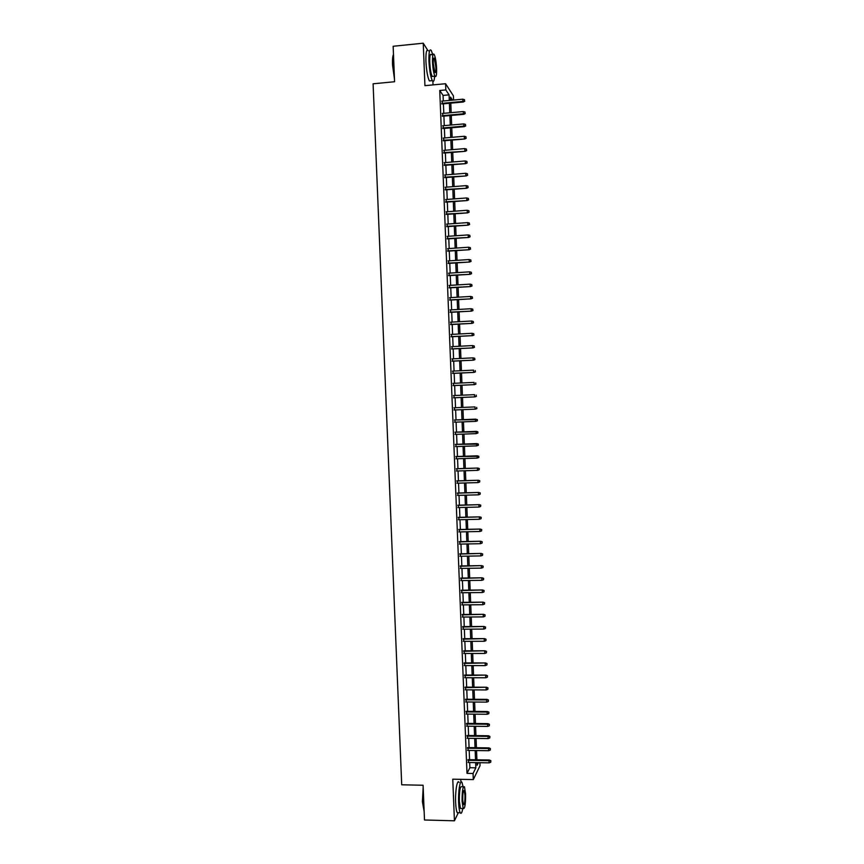 <?xml version="1.0" encoding="UTF-8"?>
<svg xmlns="http://www.w3.org/2000/svg" width="864" height="864" viewBox="0 0 864 864"><rect width="100%" height="100%" fill="white"/><g stroke="black" fill="none" stroke-linecap="round" stroke-linejoin="round"><path stroke-width="1.3" d="M479.801 759.834L476.906 759.791L476.539 750.535M479.909 762.696L480.028 765.709L473.299 779.587L473.062 773.485L475.848 767.826L475.643 762.631M460.912 782.114L460.793 779.339M433.015 84.899L432.864 81.27M443.297 101.002L443.081 95.418L439.744 90.493L445.824 89.921L445.576 83.711L453.406 95.85L453.578 100.051M427.572 50.026L423.241 43.2L393.142 46.267L394.578 81.734L373.097 83.797L401.706 784.793L423.09 785.246L424.494 820.001L454.432 820.8L458.352 812.689M468.493 759.672L468.601 762.512M468.007 747.587L468.115 750.406M467.521 735.512L467.64 738.31M467.046 723.416L467.154 726.192M466.56 711.331L466.668 714.085M466.074 699.235L466.193 701.968M465.599 687.139L465.707 689.85M465.113 675.043L465.221 677.722M464.627 662.936L464.735 665.593M464.152 650.819L464.249 653.465M463.666 638.712L463.763 641.326M463.18 626.594L463.288 629.186M462.694 614.466L462.802 617.036M462.208 602.348L462.316 604.897M461.732 590.209L461.83 592.736M461.246 578.081L461.344 580.586M460.76 565.942L460.858 568.426M460.274 553.802L460.372 556.254M459.788 541.652L459.886 544.093M459.302 529.502L459.4 531.922M458.827 517.352L458.914 519.739M458.341 505.192L458.428 507.557M457.855 493.031L457.942 495.374M457.369 480.859L457.456 483.181M456.883 468.698L456.97 470.988M456.397 456.516L456.484 458.795M455.911 444.344L455.998 446.591M455.425 432.162L455.512 434.387M454.939 419.969L455.026 422.183M454.453 407.765L454.54 409.979M453.967 395.55L454.054 397.786M453.47 383.324L453.568 385.582M452.984 371.099L453.082 373.388M452.498 358.873L452.596 361.174M452.012 346.637L452.11 348.97M451.526 334.4L451.613 336.755M451.03 322.153L451.127 324.54M450.544 309.906L450.641 312.314M450.058 297.659L450.155 300.089M449.572 285.412L449.669 287.863M449.075 273.143L449.183 275.627M448.589 260.885L448.686 263.39M448.103 248.616L448.2 251.143M447.606 236.347L447.714 238.896M447.12 224.068L447.228 226.649M446.634 211.788L446.731 214.391M446.137 199.508L446.245 202.133M445.651 187.218L445.759 189.875M445.165 174.928L445.273 177.606M444.668 162.637L444.776 165.337M444.182 150.336L444.29 153.058M443.686 138.035L443.794 140.778M443.2 125.723L443.308 128.498M442.703 113.411L442.822 116.208M439.744 90.493L467.003 773.366L469.886 767.718L469.681 762.523M469.573 759.683L469.195 750.427M469.087 747.608L468.72 738.32M468.601 735.523L468.234 726.203M468.126 723.438L467.748 714.096M467.64 711.342L467.262 701.978M467.154 699.246L466.787 689.85M466.679 687.15L466.301 677.722M466.193 675.043L465.815 665.593M465.707 662.936L465.329 653.465M465.232 650.819L464.843 641.326M464.746 638.701L464.368 629.176M464.26 626.584L463.882 617.036M463.774 614.466L463.396 604.886M463.288 602.338L462.91 592.726M462.812 590.198L462.424 580.565M462.326 578.07L461.938 568.404M461.84 565.92L461.452 556.243M461.354 553.781L460.966 544.072M460.868 541.631L460.48 531.889M460.382 529.481L459.994 519.718M459.907 517.32L459.508 507.535M459.421 505.159L459.022 495.342M458.935 492.998L458.536 483.149M458.449 480.827L458.05 470.956M457.963 468.655L457.564 458.762M457.477 456.484L457.078 446.558M456.991 444.301L456.592 434.354M456.505 432.119L456.106 422.14M456.019 419.926L455.62 409.936M455.533 407.722L455.134 397.732M455.047 395.507L454.648 385.538M454.561 383.281L454.162 373.334M454.064 371.056L453.676 361.13M453.578 358.819L453.19 348.916M453.092 346.583L452.704 336.701M452.606 334.346L452.207 324.475M452.12 322.099L451.721 312.25M451.624 309.852L451.235 300.024M451.138 297.594L450.749 287.788M450.652 285.336L450.263 275.551M450.166 273.078L449.777 263.315M449.669 260.809L449.28 251.068M449.183 248.54L448.794 238.82M448.697 236.272L448.308 226.573M448.2 223.992L447.822 214.315M447.714 211.712L447.325 202.057M447.228 199.433L446.839 189.788M446.731 187.142L446.353 177.52M446.245 174.841L445.856 165.251M445.748 162.551L445.37 152.971M445.262 150.25L444.884 140.692M444.776 137.938L444.388 128.401M444.28 125.626L443.902 116.111M443.794 113.314L443.416 103.82M442.217 101.099L442.325 103.918M473.299 779.587L452.768 779.177L454.432 820.8M467.003 773.366L473.062 773.485M423.241 43.2L424.937 85.666L445.576 83.711M477.025 762.653L477.122 765.245L478.397 762.674M452.542 100.148L450.544 97.114L450.673 100.321M450.792 103.14L451.17 112.655M451.278 115.452L451.656 124.978M451.764 127.753L452.142 137.311M452.261 140.054L452.639 149.623M452.747 152.356L453.125 161.946M453.233 164.646L453.622 174.258M453.719 176.936L454.108 186.57M454.216 189.216L454.594 198.871M454.702 201.496L455.09 211.172M455.188 213.775L455.576 223.463M455.674 226.044L456.062 235.764M456.16 238.313L456.548 248.044M456.656 250.582L457.045 260.334M457.142 262.84L457.531 272.614M457.628 275.087L458.017 284.882M458.114 287.345L458.503 297.162M458.6 299.592L458.989 309.431M459.086 311.828L459.486 321.689M459.572 324.076L459.972 333.947M460.058 336.312L460.458 346.205M460.544 348.538L460.944 358.452M461.041 360.763L461.43 370.699M461.527 372.989L461.916 382.946M462.013 385.204L462.402 395.183M462.499 397.418L462.888 407.419M462.985 409.633L463.374 419.645M463.471 421.848L463.86 431.849M463.957 434.074L464.346 444.042M464.443 446.299L464.832 456.235M464.929 458.514L465.318 468.428M465.415 470.729L465.804 480.622M465.901 482.944L466.29 492.804M466.387 495.148L466.776 504.976M466.862 507.352L467.262 517.158M467.348 519.545L467.737 529.319M467.834 531.738L468.223 541.49M468.32 543.931L468.709 553.651M468.806 556.114L469.195 565.812M469.292 568.296L469.681 577.962M469.778 580.478L470.156 590.123M470.264 592.65L470.642 602.262M470.74 604.822L471.128 614.412M471.226 616.982L471.604 626.54M471.712 629.143L472.09 638.68M472.198 641.304L472.576 650.808M472.684 653.454L473.062 662.936M473.159 665.604L473.537 675.065M473.645 677.743L474.023 687.182M474.131 689.893L474.498 699.289M474.617 702.022L474.984 711.407M475.092 714.161L475.47 723.514M475.578 726.289L475.945 735.61M476.064 738.418L476.431 747.716M449.291 100.451L449.064 94.856L445.824 89.921M475.535 759.78L475.168 750.514M475.049 747.695L474.682 738.396M474.574 735.599L474.196 726.278M474.088 723.492L473.72 714.15M473.602 711.396L473.234 702.022M473.126 699.289L472.748 689.882M472.64 687.172L472.262 677.743M472.154 675.054L471.787 665.604M471.679 662.936L471.301 653.454M471.193 650.808L470.815 641.304M470.707 638.68L470.329 629.154M470.232 626.551L469.854 616.993M469.746 614.412L469.368 604.832M469.26 602.273L468.882 592.661M468.785 590.134L468.396 580.489M468.299 577.984L467.91 568.318M467.813 565.834L467.424 556.135M467.327 553.673L466.938 543.953M466.841 541.512L466.452 531.77M466.366 529.351L465.977 519.577M465.88 517.19L465.491 507.384M465.394 505.008L465.005 495.18M464.908 492.836L464.519 482.976M464.422 480.654L464.033 470.772M463.936 468.472L463.547 458.568M463.45 456.289L463.061 446.353M462.964 444.096L462.575 434.128M462.478 431.892L462.089 421.902M461.992 419.699L461.603 409.687M461.506 407.473L461.117 397.483M461.02 395.248L460.631 385.268M460.534 383.011L460.145 373.054M460.048 370.764L459.659 360.828M459.562 358.528L459.162 348.613M459.076 346.28L458.676 336.377M458.59 334.022L458.19 324.151M458.104 321.764L457.704 311.915M457.607 309.506L457.218 299.668M457.121 297.238L456.732 287.431M456.635 284.969L456.246 275.173M456.149 272.7L455.76 262.926M455.663 260.42L455.274 250.668M455.166 248.141L454.777 238.41M454.68 235.85L454.291 226.141M454.194 223.571L453.805 213.872M453.697 211.27L453.319 201.604M453.211 198.979L452.833 189.324M452.725 186.678L452.336 177.044M452.228 174.366L451.85 164.754M451.742 162.054L451.364 152.474M451.256 149.742L450.868 140.173M450.76 137.43L450.382 127.883M450.274 125.107L449.896 115.582M449.777 112.774L449.399 103.27M443.081 95.418L449.064 94.856M469.886 767.718L475.848 767.826M441.806 103.972L463.277 102.006L462.92 101.423L441.785 103.367M464.551 100.915L464.508 99.684L464.551 100.915L462.92 101.423L462.823 99.198L441.698 101.142M463.277 102.006L464.756 101.239M464.508 99.684L462.823 99.198M394.47 79.056L392.515 64.854C392.342 59.681 392.656 56.214 393.466 54.443M393.476 54.745L392.796 64.714L394.416 77.695M432.724 54.594L431.287 50.468C429.538 48.416 428.749 51.97 428.944 61.15C429.473 70.438 430.596 76.928 432.324 80.611C433.534 82.372 434.3 80.892 434.646 76.194M428.317 50.771C426.535 48.719 425.747 52.272 425.93 61.441C426.46 70.729 427.604 77.22 429.354 80.903L431.028 80.741M433.393 76.313L432.194 76.421C430.952 73.764 430.142 69.088 429.764 62.402C429.624 55.804 430.186 53.244 431.449 54.724L433.015 54.562M436.601 68.483C436.234 61.841 435.424 57.154 434.182 54.454C432.94 52.974 432.389 55.534 432.518 62.132C432.896 68.818 433.706 73.494 434.938 76.162C436.19 77.62 436.741 75.06 436.601 68.483M433.253 63.277L434.819 72.317C435.618 73.267 435.974 71.615 435.888 67.37L434.333 58.331C433.523 57.38 433.166 59.033 433.253 63.277M424.159 811.544L422.399 801.641L423.176 787.406M423.23 788.8L422.68 801.77L424.148 811.296M463.072 786.748L462.013 782.514C460.231 778.669 458.093 791.1 458.633 802.624C458.87 807.721 459.389 811.102 460.199 812.743C461.149 814.212 462.002 812.808 462.769 808.531M459.076 782.449C457.272 778.604 455.101 791.035 455.641 802.548C455.879 807.656 456.397 811.026 457.218 812.668L458.622 812.7M461.462 808.499L460.469 808.477L459.346 801.198C459.313 790.852 460.123 786.024 461.776 786.715L463.504 786.758M465.588 794.07L464.476 786.769C462.856 786.078 462.056 790.906 462.089 801.252L463.201 808.542C464.843 809.158 465.642 804.341 465.588 794.07M462.726 799.956L463.439 804.654C464.497 805.064 465.005 801.954 464.983 795.323L464.26 790.625C463.212 790.193 462.704 793.303 462.726 799.956M442.303 116.251L463.763 114.34L463.406 113.789L442.271 115.679M465.048 113.27L464.994 112.039L465.048 113.27L463.406 113.789L463.32 111.564L442.184 113.465M463.763 114.34L465.242 113.584M464.994 112.039L463.32 111.564M442.789 128.542L464.249 126.662L463.892 126.133L442.768 127.991M465.534 125.626L465.48 124.384L465.534 125.626L463.892 126.133L463.806 123.919L442.681 125.766M464.249 126.662L465.728 125.917M465.48 124.384L463.806 123.919M443.275 140.821L464.746 138.996L443.254 140.292M466.02 137.97L465.977 136.739L466.02 137.97L464.378 138.488L464.292 136.264L443.167 138.078M464.746 138.996L466.214 138.251M465.977 136.739L464.292 136.264M443.772 153.101L465.232 151.319L443.75 152.593M466.506 150.314L466.463 149.083L466.506 150.314L464.875 150.833L464.789 148.608L443.664 150.379M465.232 151.319L466.711 150.584M466.463 149.083L464.789 148.608M444.258 165.38L465.718 163.631L444.236 164.894M467.003 162.648L466.949 161.417L467.003 162.648L465.361 163.177L465.275 160.952L444.15 162.68M465.718 163.631L467.197 162.907M466.949 161.417L465.275 160.952M444.744 177.649L466.204 175.943L444.733 177.185M467.489 174.992L467.435 173.75L467.489 174.992L465.847 175.511L465.761 173.286L444.636 174.971M466.204 175.943L467.683 175.23M467.435 173.75L465.761 173.286M445.241 189.907L466.69 188.255L445.219 189.475M467.975 187.315L467.932 186.084L467.975 187.315L466.333 187.844L466.247 185.62L445.133 187.261M466.69 188.255L468.169 187.553M467.932 186.084L466.247 185.62M445.727 202.176L467.176 200.556L445.705 201.766M468.461 199.649L468.418 198.418L468.461 199.649L466.83 200.167L466.744 197.953L445.619 199.552M467.176 200.556L468.655 199.865M468.418 198.418L466.744 197.953M446.213 214.434L467.662 212.857L446.202 214.045M468.947 211.972L468.904 210.74L468.947 211.972L467.316 212.49L467.23 210.276L446.116 211.831M467.662 212.857L469.141 212.166M468.904 210.74L467.23 210.276M446.71 226.681L468.158 225.158L446.688 226.314M469.444 224.284L469.39 223.052L469.444 224.284L467.802 224.813L467.716 222.599L446.602 224.111M468.158 225.158L469.627 224.478M469.39 223.052L467.716 222.599M447.196 238.928L468.644 237.449L447.185 238.594M469.93 236.596L469.876 235.364L469.93 236.596L468.288 237.136L468.202 234.911L447.088 236.38M468.644 237.449L470.124 236.779M469.876 235.364L468.202 234.911M447.682 251.176L469.13 249.739L447.671 250.862M470.416 248.908L470.362 247.676L470.416 248.908L468.774 249.448L468.688 247.223L447.584 248.648M469.13 249.739L470.61 249.08M470.362 247.676L468.688 247.223M448.168 263.423L469.616 262.019L448.157 263.131M470.902 261.22L470.848 259.988L470.902 261.22L469.271 261.749L469.174 259.535L448.07 260.917M469.616 262.019L471.096 261.371M470.848 259.988L469.174 259.535M448.654 275.659L470.102 274.309L448.643 275.389M471.388 273.521L471.344 272.29L471.388 273.521L469.757 274.05L469.67 271.836L448.556 273.186M470.102 274.309L471.582 273.661M471.344 272.29L469.67 271.836M449.15 287.896L470.588 286.578L449.14 287.647M471.874 285.811L471.83 284.591L471.874 285.811L470.243 286.351L470.156 284.137L449.053 285.433M470.588 286.578L472.068 285.941M471.83 284.591L470.156 284.137M449.636 300.121L471.074 298.858L449.626 299.894M472.36 298.112L472.316 296.881L472.36 298.112L470.729 298.652L470.642 296.438L449.539 297.691M471.074 298.858L472.554 298.22M472.316 296.881L470.642 296.438M450.122 312.347L471.56 311.126L450.112 312.142M472.846 310.403L472.802 309.172L472.846 310.403L471.215 310.943L471.128 308.729L450.025 309.938M471.56 311.126L473.04 310.5M472.802 309.172L471.128 308.729M450.608 324.562L472.046 323.384L450.608 324.389M473.332 322.682L473.288 321.451L473.332 322.682L471.701 323.233L471.614 321.019L450.511 322.186M472.046 323.384L473.526 322.769M473.288 321.451L471.614 321.019M451.094 336.787L472.532 335.642L451.094 336.636M473.818 334.962L473.774 333.742L473.818 334.962L472.187 335.513L472.1 333.299L451.008 334.433M472.532 335.642L474.012 335.038M473.774 333.742L472.1 333.299M451.58 348.991L473.018 347.9L451.58 348.872M474.304 347.242L474.26 346.021L474.304 347.242L472.673 347.792L472.586 345.578L451.494 346.669M473.018 347.9L474.498 347.306M474.26 346.021L472.586 345.578M452.077 361.206L473.504 360.158L452.066 361.098M474.79 359.521L474.746 358.29L474.79 359.521L473.159 360.061L473.072 357.858L451.98 358.895M473.504 360.158L474.984 359.564M474.746 358.29L473.072 357.858M452.563 373.41L473.99 372.406L452.552 373.324M475.276 371.79L475.232 370.559L475.276 371.79L473.645 372.341L473.558 370.127L452.466 371.131M473.99 372.406L475.47 371.822M453.049 385.614L474.476 384.642L453.049 385.549M475.762 384.048L475.718 382.828L475.762 384.048L474.131 384.599L474.044 382.396L452.952 383.357M474.476 384.642L475.945 384.07M453.535 397.807L474.952 396.889L453.535 397.775M476.248 396.317L476.204 395.086L476.248 396.317L474.617 396.868L474.53 394.654L453.449 395.572M474.952 396.889L476.431 396.328M454.021 410L475.438 409.126L454.021 409.99M476.734 408.564L476.69 407.344L476.734 408.564L475.103 409.126L475.016 406.922L453.935 407.786M475.438 409.126L476.917 408.564M477.403 420.811L477.36 419.58L477.403 420.811L475.924 421.351L454.507 422.204M475.837 419.148L454.421 419.99L477.36 419.58M477.22 420.822L475.589 421.384L475.502 419.17L477.176 419.602M477.889 433.048L477.846 431.816L477.889 433.048L476.075 433.631L454.993 434.408M477.706 433.069L476.075 433.631L476.323 431.374L454.907 432.184M477.652 431.849L454.907 432.216M477.846 431.816L476.323 431.374M478.375 445.273L478.321 444.053L478.375 445.273L476.561 445.878L455.479 446.612M478.192 445.316L476.561 445.878L476.809 443.599L455.393 444.355M478.138 444.096L455.393 444.42M478.321 444.053L476.809 443.599M478.861 457.499L478.807 456.278L478.861 457.499L477.047 458.114L455.965 458.816M478.678 457.553L477.047 458.114L477.295 455.825L455.879 456.538M478.624 456.332L455.879 456.613M478.807 456.278L477.295 455.825M479.11 468.569L479.164 469.789L479.293 468.504L477.446 468.158L477.533 470.362L456.451 471.01M456.365 468.817L477.77 468.04L456.365 468.709M479.293 468.504L477.77 468.04M477.533 470.362L479.164 469.789M479.596 480.805L479.639 482.026L479.779 480.73L477.932 480.384L478.019 482.587L456.937 483.203M456.851 481.01L478.256 480.254L456.851 480.881M479.779 480.73L478.256 480.254M478.019 482.587L479.639 482.026M480.082 493.031L480.125 494.251L480.265 492.944L478.408 492.62L478.505 494.824L457.423 495.385M457.337 493.193L478.742 492.458L457.337 493.042M480.265 492.944L478.742 492.458M478.505 494.824L480.125 494.251M480.568 505.256L480.611 506.477L480.74 505.148L478.894 504.846L478.98 507.049L457.909 507.568M457.823 505.375L479.228 504.662L457.823 505.202M480.74 505.148L479.228 504.662M478.98 507.049L480.611 506.477M481.043 517.471L481.097 518.702L481.226 517.363L479.38 517.072L479.466 519.264L458.395 519.75M458.309 517.558L479.704 516.866L458.309 517.363M481.226 517.363L479.704 516.866M479.466 519.264L481.097 518.702M481.529 529.697L481.583 530.917L481.712 529.567L479.866 529.286L479.952 531.49L458.881 531.932M458.795 529.74L480.19 529.06L458.784 529.513M481.712 529.567L480.19 529.06M479.952 531.49L481.583 530.917M482.015 541.901L482.058 543.121L482.198 541.76L480.352 541.501L480.438 543.704L459.367 544.104M459.281 541.912L480.676 541.253L459.27 541.663M482.198 541.76L480.676 541.253M480.438 543.704L482.058 543.121M482.501 554.116L482.544 555.336L482.674 553.964L480.838 553.716L480.924 555.908L459.853 556.265M459.767 554.072L481.162 553.435L459.756 553.813M482.674 553.964L481.162 553.435M480.924 555.908L482.544 555.336M482.976 566.32L483.03 567.54L483.16 566.147L481.313 565.92L481.399 568.112L460.339 568.426M460.253 566.244L481.637 565.618L460.242 565.952M483.16 566.147L481.637 565.618M481.399 568.112L483.03 567.54M483.462 578.513L483.516 579.733L483.646 578.34L481.799 578.124L481.885 580.316L460.825 580.586M460.739 578.405L482.123 577.8L460.728 578.092M483.646 578.34L482.123 577.8M481.885 580.316L483.516 579.733M483.948 590.717L483.991 591.937L484.121 590.522L482.285 590.317L482.371 592.52L461.311 592.747M461.225 590.555L482.609 589.972L461.214 590.22M484.121 590.522L482.609 589.972M482.371 592.52L483.991 591.937M484.434 602.91L484.477 604.12L484.607 602.705L482.771 602.51L482.857 604.714L461.797 604.897M461.711 602.705L483.084 602.143L461.7 602.348M484.607 602.705L483.084 602.143M482.857 604.714L484.477 604.12M484.909 615.092L484.963 616.313L485.093 614.876L483.246 614.704L483.332 616.896L462.283 617.047M462.197 614.855L483.57 614.315L462.175 614.477M485.093 614.876L483.57 614.315M483.332 616.896L484.963 616.313M485.395 627.275L485.438 628.495L485.568 627.048L483.732 626.886L483.818 629.078L462.769 629.186M462.683 627.005L484.045 626.476L462.661 626.594M485.568 627.048L484.045 626.476M483.818 629.078L485.438 628.495M485.881 639.457L485.924 640.678L486.054 639.22L484.218 639.068L484.304 641.261L463.255 641.326M463.158 639.144L484.531 638.636L463.147 638.712M486.054 639.22L484.531 638.636M484.304 641.261L485.924 640.678M486.356 651.629L486.41 652.849L486.529 651.38L484.693 651.251L484.78 653.443L463.73 653.465M463.644 651.283L485.017 650.797L463.633 650.819M486.529 651.38L485.017 650.797M484.78 653.443L486.41 652.849M486.842 663.8L486.886 665.021L487.015 663.541L485.179 663.422L485.266 665.615L464.216 665.593M464.13 663.412L485.492 662.947L464.108 662.936M487.015 663.541L485.492 662.947M485.266 665.615L486.886 665.021M487.318 675.972L487.372 677.192L487.49 675.691L485.665 675.594L485.752 677.786L464.702 677.722M464.616 675.54L485.978 675.097L464.594 675.032M487.49 675.691L485.978 675.097M485.752 677.786L487.372 677.192M487.804 688.133L487.847 689.353L487.976 687.841L486.14 687.766L486.227 689.947L465.188 689.839M465.102 687.658L486.454 687.236L465.08 687.139M487.976 687.841L486.454 687.236M486.227 689.947L487.847 689.353M488.29 700.294L488.333 701.514L488.462 699.991L486.626 699.926L486.713 702.108L465.674 701.968M465.577 699.786L486.626 699.926L486.94 699.376L465.556 699.235M488.462 699.991L486.94 699.376M486.713 702.108L488.333 701.514M488.765 712.454L488.819 713.664L488.938 712.13L487.102 712.076L487.188 714.269L466.15 714.074M466.063 711.904L487.102 712.076L487.415 711.515L466.042 711.331M488.938 712.13L487.415 711.515M487.188 714.269L488.819 713.664M489.251 724.604L489.294 725.825L489.424 724.27L487.588 724.237L487.674 726.419L466.636 726.192M466.549 724.01L487.588 724.237L487.901 723.643L466.528 723.416M489.424 724.27L487.901 723.643M487.674 726.419L489.294 725.825M489.726 736.754L489.78 737.964L489.899 736.409L488.074 736.387L488.16 738.569L467.122 738.299M467.035 736.117L488.074 736.387L488.376 735.772L467.003 735.502M489.899 736.409L488.376 735.772M488.16 738.569L489.78 737.964M490.212 748.894L490.255 750.114L490.385 748.537L488.549 748.526L488.635 750.719L467.608 750.406M467.51 748.224L488.549 748.526L488.862 747.889L467.489 747.587M490.385 748.537L488.862 747.889M488.635 750.719L490.255 750.114M490.687 761.033L490.741 762.253L490.86 760.666L489.035 760.666L489.121 762.858L468.083 762.502M467.996 760.32L489.035 760.666L489.337 760.007L467.975 759.661M490.86 760.666L489.337 760.007M489.121 762.858L490.741 762.253M433.577 58.406L434.333 58.331M432.194 76.421L434.938 76.162M432.324 80.611L429.354 80.903M463.633 790.614L464.26 790.625M460.469 808.477L463.201 808.542M460.199 812.743L457.218 812.668"/></g></svg>
